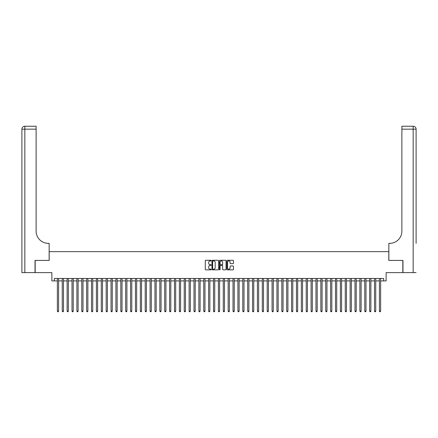 <?xml version="1.0" encoding="UTF-8"?>
<svg xmlns="http://www.w3.org/2000/svg" width="438" height="438" viewBox="0 0 438 438"><rect width="100%" height="100%" fill="white"/><g stroke="black" fill="none" stroke-linecap="round" stroke-linejoin="round"><path stroke-width="0.66" d="M211.193 260.605A0.334 0.334 0 0 0 210.859 260.271L205.767 260.271A0.476 0.476 0 0 0 205.291 260.752L205.291 269.37A0.476 0.476 0 0 0 205.767 269.852L210.859 269.852A0.334 0.334 0 0 0 211.193 269.512A0.334 0.334 0 0 0 210.859 269.178L210.202 269.178A1.533 1.533 0 0 1 208.669 267.645L208.669 266.928A1.533 1.533 0 0 1 210.202 265.395L210.859 265.395A0.334 0.334 0 0 0 211.193 265.061A0.334 0.334 0 0 0 210.859 264.727L210.202 264.727A1.533 1.533 0 0 1 208.669 263.194L208.669 262.477A1.533 1.533 0 0 1 210.202 260.944L210.859 260.944A0.334 0.334 0 0 0 211.193 260.605M233 263.649A0.476 0.476 0 0 0 233.476 263.167L233.476 260.752A0.476 0.476 0 0 0 233 260.271L227.344 260.271A0.476 0.476 0 0 0 226.868 260.752L226.868 269.37A0.476 0.476 0 0 0 227.344 269.852L233 269.852A0.476 0.476 0 0 0 233.476 269.37L233.476 266.452A0.476 0.476 0 0 0 233 265.97L230.58 265.97A0.476 0.476 0 0 0 230.098 266.452L230.098 267.897A1.281 1.281 0 0 1 228.817 269.178A1.281 1.281 0 0 1 227.536 267.897L227.536 262.225A1.281 1.281 0 0 1 228.817 260.944A1.281 1.281 0 0 1 230.098 262.225L230.098 263.167A0.476 0.476 0 0 0 230.58 263.649L233 263.649M54.323 280.917L54.323 278.48L383.677 278.48L383.677 280.917L386.119 280.917L386.119 272.622L402.829 272.622L402.829 260.424L388.802 260.424L388.802 251.642L49.198 251.642L49.198 260.424L35.171 260.424L35.171 272.622L51.881 272.622L51.881 280.917L57.373 280.917M218.578 260.752A0.476 0.476 0 0 0 218.102 260.271L212.452 260.271A0.476 0.476 0 0 0 211.97 260.752L211.97 269.37A0.476 0.476 0 0 0 212.452 269.852L218.102 269.852A0.476 0.476 0 0 0 218.578 269.37L218.578 260.752M219.898 260.271L225.548 260.271A0.476 0.476 0 0 1 226.03 260.752L226.03 269.37A0.476 0.476 0 0 1 225.548 269.852L223.128 269.852A0.476 0.476 0 0 1 222.652 269.37L222.652 265.877A0.476 0.476 0 0 0 222.175 265.395L220.566 265.395A0.476 0.476 0 0 0 220.09 265.877L220.09 269.512A0.334 0.334 0 0 1 219.756 269.852A0.334 0.334 0 0 1 219.422 269.512L219.422 260.752A0.476 0.476 0 0 1 219.898 260.271M58.593 280.917L62.251 280.917M63.472 280.917L67.129 280.917M68.35 280.917L72.013 280.917M73.228 280.917L76.891 280.917M78.112 280.917L81.769 280.917M82.99 280.917L86.647 280.917M87.868 280.917L91.526 280.917M92.746 280.917L96.409 280.917M97.625 280.917L101.287 280.917M102.508 280.917L106.166 280.917M107.387 280.917L111.044 280.917M112.265 280.917L115.922 280.917M117.143 280.917L120.806 280.917M122.021 280.917L125.684 280.917M126.905 280.917L130.562 280.917M131.783 280.917L135.441 280.917M136.661 280.917L140.319 280.917M141.54 280.917L145.202 280.917M146.418 280.917L150.081 280.917M151.302 280.917L154.959 280.917M156.18 280.917L159.837 280.917M161.058 280.917L164.715 280.917M165.936 280.917L169.599 280.917M170.815 280.917L174.477 280.917M175.698 280.917L179.356 280.917M180.576 280.917L184.234 280.917M185.455 280.917L189.112 280.917M190.333 280.917L193.996 280.917M195.211 280.917L198.874 280.917M200.095 280.917L203.752 280.917M204.973 280.917L208.63 280.917M209.851 280.917L213.509 280.917M214.73 280.917L218.392 280.917M219.608 280.917L223.27 280.917M224.491 280.917L228.149 280.917M229.37 280.917L233.027 280.917M234.248 280.917L237.905 280.917M239.126 280.917L242.789 280.917M244.004 280.917L247.667 280.917M248.888 280.917L252.545 280.917M253.766 280.917L257.424 280.917M258.644 280.917L262.302 280.917M263.523 280.917L267.185 280.917M268.401 280.917L272.064 280.917M273.285 280.917L276.942 280.917M278.163 280.917L281.82 280.917M283.041 280.917L286.698 280.917M287.919 280.917L291.582 280.917M292.798 280.917L296.46 280.917M297.681 280.917L301.339 280.917M302.559 280.917L306.217 280.917M307.438 280.917L311.095 280.917M312.316 280.917L315.979 280.917M317.194 280.917L320.857 280.917M322.078 280.917L325.735 280.917M326.956 280.917L330.613 280.917M331.834 280.917L335.492 280.917M336.712 280.917L340.375 280.917M341.591 280.917L345.254 280.917M346.474 280.917L350.132 280.917M351.353 280.917L355.01 280.917M356.231 280.917L359.888 280.917M361.109 280.917L364.772 280.917M365.987 280.917L369.65 280.917M370.871 280.917L374.528 280.917M375.749 280.917L379.407 280.917M380.627 280.917L383.677 280.917M212.977 260.944A0.334 0.334 0 0 0 212.644 261.278L212.644 268.844A0.334 0.334 0 0 0 212.977 269.178L213.673 269.178A1.533 1.533 0 0 0 215.206 267.645L215.206 262.477A1.533 1.533 0 0 0 213.673 260.944L212.977 260.944M222.652 262.247A1.281 1.281 0 0 0 221.371 260.966A1.281 1.281 0 0 0 220.09 262.247L220.09 264.245A0.476 0.476 0 0 0 220.566 264.727L222.175 264.727A0.476 0.476 0 0 0 222.652 264.245L222.652 262.247M58.593 278.48L58.593 311.122L57.373 311.122L57.373 278.48M58.593 311.122L58.227 311.757L57.739 311.757L57.373 311.122M35.024 260.424L49.149 260.424L49.149 243.347L48.322 243.347A12.198 12.198 0 0 1 36.124 231.149L36.124 129.172L24.829 129.172L24.829 272.622L35.024 272.622L35.024 260.424M24.829 272.622L21.9 272.622L21.9 129.172A2.929 2.929 0 0 1 24.829 126.243L36.124 126.243L36.124 129.172M21.9 243.347L21.9 129.172L24.829 129.172L24.829 126.243M48.322 243.347A12.198 12.198 0 0 1 36.124 231.149M416.1 272.622L402.976 272.622L402.976 260.424L388.851 260.424L388.851 243.347L389.678 243.347A12.198 12.198 0 0 0 401.876 231.149L401.876 126.243L413.171 126.243A2.929 2.929 0 0 1 416.1 129.172L416.1 243.347M389.678 243.347A12.198 12.198 0 0 0 401.876 231.149M413.171 272.622L413.171 129.172L416.1 129.172A2.929 2.929 0 0 0 413.171 126.243L413.171 129.172L401.876 129.172M63.472 278.48L63.472 311.122L62.251 311.122L62.251 278.48M63.472 311.122L63.105 311.757L62.618 311.757L62.251 311.122M68.35 278.48L68.35 311.122L67.129 311.122L67.129 278.48M68.35 311.122L67.983 311.757L67.496 311.757L67.129 311.122M73.228 278.48L73.228 311.122L72.013 311.122L72.013 278.48M73.228 311.122L72.867 311.757L72.374 311.757L72.013 311.122M78.112 278.48L78.112 311.122L76.891 311.122L76.891 278.48M78.112 311.122L77.745 311.757L77.258 311.757L76.891 311.122M82.99 278.48L82.99 311.122L81.769 311.122L81.769 278.48M82.99 311.122L82.623 311.757L82.136 311.757L81.769 311.122M87.868 278.48L87.868 311.122L86.647 311.122L86.647 278.48M87.868 311.122L87.501 311.757L87.014 311.757L86.647 311.122M92.746 278.48L92.746 311.122L91.526 311.122L91.526 278.48M92.746 311.122L92.38 311.757L91.892 311.757L91.526 311.122M97.625 278.48L97.625 311.122L96.409 311.122L96.409 278.48M97.625 311.122L97.263 311.757L96.771 311.757L96.409 311.122M102.508 278.48L102.508 311.122L101.287 311.122L101.287 278.48M102.508 311.122L102.142 311.757L101.654 311.757L101.287 311.122M107.387 278.48L107.387 311.122L106.166 311.122L106.166 278.48M107.387 311.122L107.02 311.757L106.533 311.757L106.166 311.122M112.265 278.48L112.265 311.122L111.044 311.122L111.044 278.48M112.265 311.122L111.898 311.757L111.411 311.757L111.044 311.122M117.143 278.48L117.143 311.122L115.922 311.122L115.922 278.48M117.143 311.122L116.776 311.757L116.289 311.757L115.922 311.122M122.021 278.48L122.021 311.122L120.806 311.122L120.806 278.48M122.021 311.122L121.66 311.757L121.167 311.757L120.806 311.122M126.905 278.48L126.905 311.122L125.684 311.122L125.684 278.48M126.905 311.122L126.538 311.757L126.051 311.757L125.684 311.122M131.783 278.48L131.783 311.122L130.562 311.122L130.562 278.48M131.783 311.122L131.416 311.757L130.929 311.757L130.562 311.122M136.661 278.48L136.661 311.122L135.441 311.122L135.441 278.48M136.661 311.122L136.295 311.757L135.807 311.757L135.441 311.122M141.54 278.48L141.54 311.122L140.319 311.122L140.319 278.48M141.54 311.122L141.173 311.757L140.686 311.757L140.319 311.122M146.418 278.48L146.418 311.122L145.202 311.122L145.202 278.48M146.418 311.122L146.057 311.757L145.564 311.757L145.202 311.122M151.302 278.48L151.302 311.122L150.081 311.122L150.081 278.48M151.302 311.122L150.935 311.757L150.448 311.757L150.081 311.122M156.18 278.48L156.18 311.122L154.959 311.122L154.959 278.48M156.18 311.122L155.813 311.757L155.326 311.757L154.959 311.122M161.058 278.48L161.058 311.122L159.837 311.122L159.837 278.48M161.058 311.122L160.691 311.757L160.204 311.757L159.837 311.122M165.936 278.48L165.936 311.122L164.715 311.122L164.715 278.48M165.936 311.122L165.569 311.757L165.082 311.757L164.715 311.122M170.815 278.48L170.815 311.122L169.599 311.122L169.599 278.48M170.815 311.122L170.453 311.757L169.96 311.757L169.599 311.122M175.698 278.48L175.698 311.122L174.477 311.122L174.477 278.48M175.698 311.122L175.331 311.757L174.844 311.757L174.477 311.122M180.576 278.48L180.576 311.122L179.356 311.122L179.356 278.48M180.576 311.122L180.21 311.757L179.722 311.757L179.356 311.122M185.455 278.48L185.455 311.122L184.234 311.122L184.234 278.48M185.455 311.122L185.088 311.757L184.601 311.757L184.234 311.122M190.333 278.48L190.333 311.122L189.112 311.122L189.112 278.48M190.333 311.122L189.966 311.757L189.479 311.757L189.112 311.122M195.211 278.48L195.211 311.122L193.996 311.122L193.996 278.48M195.211 311.122L194.85 311.757L194.357 311.757L193.996 311.122M200.095 278.48L200.095 311.122L198.874 311.122L198.874 278.48M200.095 311.122L199.728 311.757L199.241 311.757L198.874 311.122M204.973 278.48L204.973 311.122L203.752 311.122L203.752 278.48M204.973 311.122L204.606 311.757L204.119 311.757L203.752 311.122M209.851 278.48L209.851 311.122L208.63 311.122L208.63 278.48M209.851 311.122L209.484 311.757L208.997 311.757L208.63 311.122M214.73 278.48L214.73 311.122L213.509 311.122L213.509 278.48M214.73 311.122L214.363 311.757L213.875 311.757L213.509 311.122M219.608 278.48L219.608 311.122L218.392 311.122L218.392 278.48M219.608 311.122L219.246 311.757L218.754 311.757L218.392 311.122M224.491 278.48L224.491 311.122L223.27 311.122L223.27 278.48M224.491 311.122L224.125 311.757L223.637 311.757L223.27 311.122M229.37 278.48L229.37 311.122L228.149 311.122L228.149 278.48M229.37 311.122L229.003 311.757L228.516 311.757L228.149 311.122M234.248 278.48L234.248 311.122L233.027 311.122L233.027 278.48M234.248 311.122L233.881 311.757L233.394 311.757L233.027 311.122M239.126 278.48L239.126 311.122L237.905 311.122L237.905 278.48M239.126 311.122L238.759 311.757L238.272 311.757L237.905 311.122M244.004 278.48L244.004 311.122L242.789 311.122L242.789 278.48M244.004 311.122L243.643 311.757L243.15 311.757L242.789 311.122M248.888 278.48L248.888 311.122L247.667 311.122L247.667 278.48M248.888 311.122L248.521 311.757L248.034 311.757L247.667 311.122M253.766 278.48L253.766 311.122L252.545 311.122L252.545 278.48M253.766 311.122L253.399 311.757L252.912 311.757L252.545 311.122M258.644 278.48L258.644 311.122L257.424 311.122L257.424 278.48M258.644 311.122L258.278 311.757L257.79 311.757L257.424 311.122M263.523 278.48L263.523 311.122L262.302 311.122L262.302 278.48M263.523 311.122L263.156 311.757L262.669 311.757L262.302 311.122M268.401 278.48L268.401 311.122L267.185 311.122L267.185 278.48M268.401 311.122L268.04 311.757L267.547 311.757L267.185 311.122M273.285 278.48L273.285 311.122L272.064 311.122L272.064 278.48M273.285 311.122L272.918 311.757L272.431 311.757L272.064 311.122M278.163 278.48L278.163 311.122L276.942 311.122L276.942 278.48M278.163 311.122L277.796 311.757L277.309 311.757L276.942 311.122M283.041 278.48L283.041 311.122L281.82 311.122L281.82 278.48M283.041 311.122L282.674 311.757L282.187 311.757L281.82 311.122M287.919 278.48L287.919 311.122L286.698 311.122L286.698 278.48M287.919 311.122L287.552 311.757L287.065 311.757L286.698 311.122M292.798 278.48L292.798 311.122L291.582 311.122L291.582 278.48M292.798 311.122L292.436 311.757L291.943 311.757L291.582 311.122M297.681 278.48L297.681 311.122L296.46 311.122L296.46 278.48M297.681 311.122L297.314 311.757L296.827 311.757L296.46 311.122M302.559 278.48L302.559 311.122L301.339 311.122L301.339 278.48M302.559 311.122L302.193 311.757L301.705 311.757L301.339 311.122M307.438 278.48L307.438 311.122L306.217 311.122L306.217 278.48M307.438 311.122L307.071 311.757L306.584 311.757L306.217 311.122M312.316 278.48L312.316 311.122L311.095 311.122L311.095 278.48M312.316 311.122L311.949 311.757L311.462 311.757L311.095 311.122M317.194 278.48L317.194 311.122L315.979 311.122L315.979 278.48M317.194 311.122L316.833 311.757L316.34 311.757L315.979 311.122M322.078 278.48L322.078 311.122L320.857 311.122L320.857 278.48M322.078 311.122L321.711 311.757L321.224 311.757L320.857 311.122M326.956 278.48L326.956 311.122L325.735 311.122L325.735 278.48M326.956 311.122L326.589 311.757L326.102 311.757L325.735 311.122M331.834 278.48L331.834 311.122L330.613 311.122L330.613 278.48M331.834 311.122L331.467 311.757L330.98 311.757L330.613 311.122M336.712 278.48L336.712 311.122L335.492 311.122L335.492 278.48M336.712 311.122L336.346 311.757L335.858 311.757L335.492 311.122M341.591 278.48L341.591 311.122L340.375 311.122L340.375 278.48M341.591 311.122L341.229 311.757L340.737 311.757L340.375 311.122M346.474 278.48L346.474 311.122L345.254 311.122L345.254 278.48M346.474 311.122L346.108 311.757L345.62 311.757L345.254 311.122M351.353 278.48L351.353 311.122L350.132 311.122L350.132 278.48M351.353 311.122L350.986 311.757L350.499 311.757L350.132 311.122M356.231 278.48L356.231 311.122L355.01 311.122L355.01 278.48M356.231 311.122L355.864 311.757L355.377 311.757L355.01 311.122M361.109 278.48L361.109 311.122L359.888 311.122L359.888 278.48M361.109 311.122L360.742 311.757L360.255 311.757L359.888 311.122M365.987 278.48L365.987 311.122L364.772 311.122L364.772 278.48M365.987 311.122L365.626 311.757L365.133 311.757L364.772 311.122M370.871 278.48L370.871 311.122L369.65 311.122L369.65 278.48M370.871 311.122L370.504 311.757L370.017 311.757L369.65 311.122M375.749 278.48L375.749 311.122L374.528 311.122L374.528 278.48M375.749 311.122L375.382 311.757L374.895 311.757L374.528 311.122M380.627 278.48L380.627 311.122L379.407 311.122L379.407 278.48M380.627 311.122L380.261 311.757L379.773 311.757L379.407 311.122"/></g></svg>
